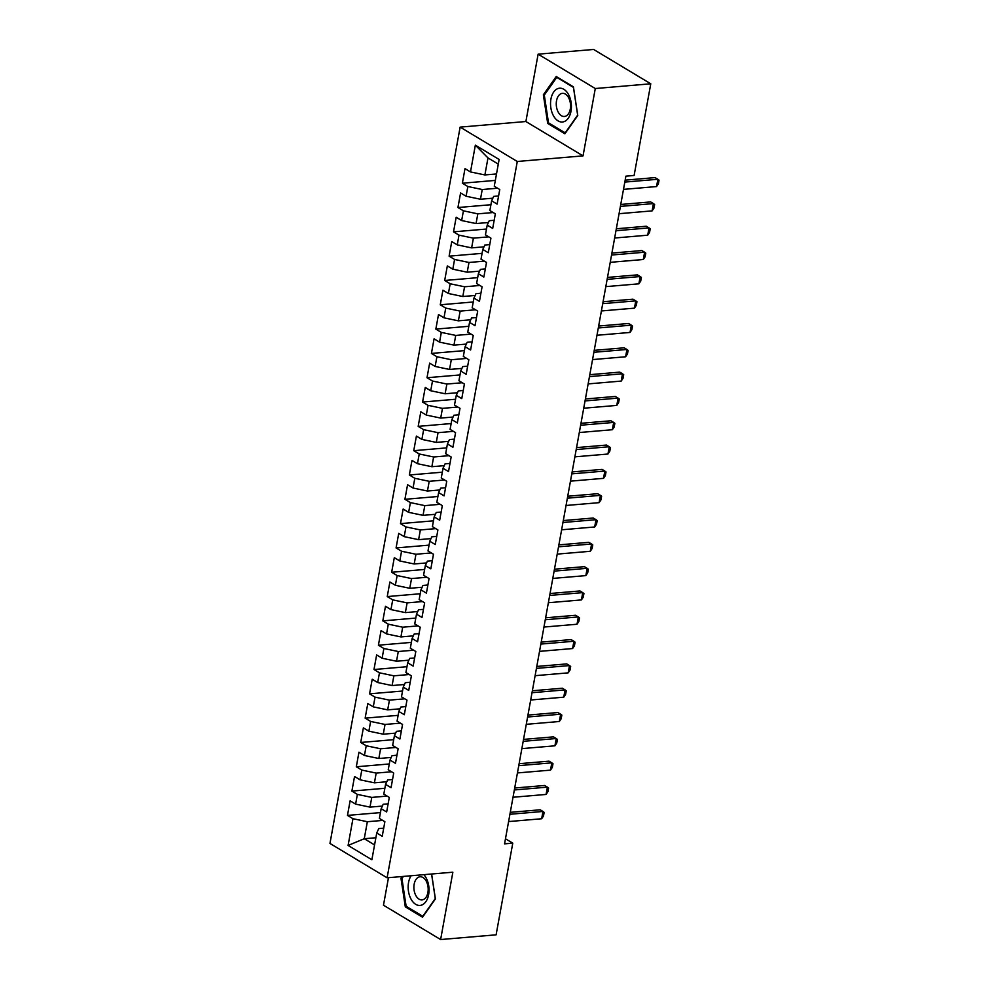 <?xml version="1.0" encoding="UTF-8"?>
<svg xmlns="http://www.w3.org/2000/svg" width="989" height="989" viewBox="0 0 989 989"><rect width="100%" height="100%" fill="white"/><g stroke="black" fill="none" stroke-linecap="round" stroke-linejoin="round"><path stroke-width="1.48" d="M388.479 877.676L383.472 905.207L440.624 939.55L496.107 934.828L512.772 843.16L505.478 838.771M460.132 127.124L329.955 843.444L387.107 877.799L517.284 161.479L460.132 127.124L525.888 121.523L583.04 155.879L595.279 88.528L538.127 54.172L525.888 121.523M538.127 54.172L593.61 49.45L650.774 83.793L595.279 88.528M498.295 164.112L487.985 157.919L475.35 145.173L470.492 171.925L465.003 168.625L462.358 183.212L467.846 186.513L466.079 196.242L460.59 192.942L457.944 207.529L463.421 210.83L461.653 220.547L456.176 217.259L453.518 231.846L459.007 235.147L457.239 244.864L451.75 241.576L449.105 256.163L454.581 259.452L452.814 269.181L447.337 265.893L444.679 280.48L450.168 283.769L448.4 293.498L442.911 290.197L440.266 304.797L445.742 308.086L443.974 317.815L438.498 314.514L435.84 329.102L441.329 332.403L439.561 342.132L434.072 338.831L431.427 353.419L436.915 356.72L435.148 366.449L429.659 363.148L427.001 377.736L432.49 381.037L430.722 390.754L425.245 387.465L422.587 402.053L428.076 405.342L426.308 415.071L420.82 411.783L418.174 426.37L423.651 429.659L421.883 439.388L416.406 436.087L413.748 450.687L419.237 453.976L417.469 463.705L411.98 460.404L409.335 474.992L414.811 478.293L413.043 488.022L407.567 484.721L404.909 499.309L410.398 502.61L408.63 512.339L403.141 509.038L400.496 523.626L405.972 526.927L404.204 536.644L398.728 533.355L396.07 547.943L401.559 551.244L399.791 560.961L394.302 557.672L391.656 572.26L397.145 575.549L395.377 585.278L389.889 581.989L387.243 596.577L392.72 599.866L390.952 609.595L385.475 606.294L382.817 620.882L388.306 624.183L386.538 633.912L381.049 630.611L378.404 645.199L383.88 648.5L382.113 658.229L376.636 654.928L373.978 669.516L379.467 672.817L377.699 682.534L372.21 679.245L369.565 693.833L375.041 697.134L373.273 706.851L367.797 703.562L365.139 718.15L370.628 721.438L368.86 731.168L363.371 727.879L360.725 742.467L366.214 745.755L364.447 755.485L358.958 752.184L356.312 766.784L361.789 770.072L360.021 779.802L354.544 776.501L351.886 791.089L357.375 794.39L355.607 804.119L350.118 800.818L347.473 815.406L380.444 812.599M475.35 145.173L499.136 159.476L494.277 186.216L499.766 189.517L497.108 204.105L491.632 200.804L489.864 210.533L495.341 213.834L492.695 228.422L487.206 225.121L485.438 234.85L490.927 238.139L488.282 252.739L482.793 249.438L481.025 259.167L486.514 262.456L483.856 277.044L478.379 273.755L476.611 283.484L482.088 286.773L479.442 301.361L473.954 298.072L472.186 307.789L477.675 311.09L475.017 325.678L469.54 322.389L467.772 332.106L473.249 335.407L470.603 349.995L465.114 346.694L463.347 356.423L468.835 359.724L466.178 374.312L460.701 371.011L458.933 380.74L464.41 384.041L461.764 398.629L456.275 395.328L454.507 405.057L459.996 408.346L457.338 422.933L451.862 419.645L450.094 429.374L455.583 432.663L452.925 447.251L447.436 443.962L445.668 453.679L451.157 456.98L448.512 471.568L443.023 468.279L441.255 477.996L446.744 481.297L444.086 495.885L438.609 492.584L436.841 502.313L442.318 505.614L439.672 520.202L434.183 516.901L432.416 526.63L437.904 529.931L435.247 544.519L429.77 541.218L428.002 550.947L433.479 554.236L430.833 568.836L425.344 565.535L423.576 575.264L429.065 578.553L426.407 593.14L420.931 589.852L419.163 599.581L424.64 602.87L421.994 617.457L416.505 614.169L414.737 623.886L420.226 627.187L417.581 641.774L412.092 638.474L410.324 648.203L415.813 651.504L413.155 666.091L407.678 662.791L405.91 672.52L411.387 675.821L408.741 690.409L403.252 687.108L401.485 696.837L406.974 700.125L404.316 714.726L398.839 711.425L397.071 721.154L402.548 724.442L399.902 739.03L394.413 735.742L392.645 745.471L398.134 748.76L395.476 763.347L390 760.059L388.232 769.776L393.709 773.077L391.063 787.664L385.574 784.376L383.806 794.093L389.295 797.394L386.65 811.981L381.161 808.681L379.393 818.41L384.882 821.711L382.224 836.298L376.735 832.998L371.876 859.75L348.091 845.447L352.949 818.707L347.473 815.406M650.774 83.793L634.11 175.461L625.889 176.166L504.551 843.852L512.772 843.16M382.372 806.072L369.997 807.123L371.765 797.406L387.132 796.096M355.607 804.119L369.997 807.123M357.375 794.39L371.765 797.406M376.735 832.998L378.787 828.584L383.707 828.164M386.786 781.755L374.423 782.818L376.191 773.089L391.557 771.779M360.021 779.802L374.423 782.818M361.789 770.072L376.191 773.089M381.161 808.681L383.2 804.267L388.121 803.847M391.199 757.45L378.836 758.501L380.604 748.772L395.971 747.461M364.447 755.485L378.836 758.501M366.214 745.755L380.604 748.772M385.574 784.376L387.614 779.962L392.534 779.542M395.625 733.133L383.262 734.184L385.03 724.455L400.397 723.144M368.86 731.168L383.262 734.184M370.628 721.438L385.03 724.455M390 760.059L392.04 755.645L396.96 755.225M400.038 708.816L387.676 709.867L389.443 700.138L404.81 698.827M373.273 706.851L387.676 709.867M375.041 697.134L389.443 700.138M394.413 735.742L396.453 731.328L401.373 730.908M404.464 684.499L392.101 685.55L393.869 675.821L409.223 674.523M377.699 682.534L392.101 685.55M379.467 672.817L393.869 675.821M398.839 711.425L400.879 707.011L405.799 706.591M408.877 660.182L396.515 661.233L398.283 651.516L413.649 650.206M382.113 658.229L396.515 661.233M383.88 648.5L398.283 651.516M403.252 687.108L405.292 682.694L410.212 682.274M413.303 635.865L400.928 636.928L402.696 627.199L418.063 625.889M386.538 633.912L400.928 636.928M388.306 624.183L402.696 627.199M407.678 662.791L409.718 658.377L414.638 657.957M417.717 611.561L405.354 612.611L407.122 602.882L422.488 601.572M390.952 609.595L405.354 612.611M392.72 599.866L407.122 602.882M412.092 638.474L414.131 634.06L419.052 633.652M422.13 587.243L409.767 588.294L411.535 578.565L426.902 577.255M395.377 585.278L409.767 588.294M397.145 575.549L411.535 578.565M416.505 614.169L418.557 609.756L423.465 609.335M426.556 562.926L414.193 563.977L415.961 554.248L431.328 552.938M399.791 560.961L414.193 563.977M401.559 551.244L415.961 554.248M420.931 589.852L422.971 585.439L427.891 585.018M430.969 538.609L418.607 539.66L420.374 529.931L435.741 528.633M404.204 536.644L418.607 539.66M405.972 526.927L420.374 529.931M425.344 565.535L427.384 561.122L432.304 560.701M435.395 514.292L423.032 515.343L424.8 505.626L440.167 504.316M408.63 512.339L423.032 515.343M410.398 502.61L424.8 505.626M429.77 541.218L431.81 536.804L436.73 536.384M439.808 489.975L427.446 491.026L429.214 481.309L444.58 479.999M413.043 488.022L427.446 491.026M414.811 478.293L429.214 481.309M434.183 516.901L436.223 512.487L441.143 512.067M444.234 465.658L431.872 466.721L433.627 456.992L448.994 455.682M417.469 463.705L431.872 466.721M419.237 453.976L433.627 456.992M438.609 492.584L440.649 488.17L445.569 487.762M448.647 441.354L436.285 442.404L438.053 432.675L453.419 431.365M421.883 439.388L436.285 442.404M423.651 429.659L438.053 432.675M443.023 468.279L445.062 463.866L449.983 463.445M453.073 417.037L440.698 418.087L442.466 408.358L457.833 407.048M426.308 415.071L440.698 418.087M428.076 405.342L442.466 408.358M447.436 443.962L449.488 439.549L454.408 439.128M457.487 392.72L445.124 393.77L446.892 384.041L462.259 382.743M430.722 390.754L445.124 393.77M432.49 381.037L446.892 384.041M451.862 419.645L453.902 415.232L458.822 414.811M461.9 368.403L449.538 369.453L451.305 359.736L466.672 358.426M435.148 366.449L449.538 369.453M436.915 356.72L451.305 359.736M456.275 395.328L458.315 390.915L463.235 390.494M466.326 344.085L453.963 345.136L455.731 335.419L471.098 334.109M439.561 342.132L453.963 345.136M441.329 332.403L455.731 335.419M460.701 371.011L462.741 366.598L467.661 366.177M470.739 319.768L458.377 320.832L460.145 311.102L475.511 309.792M443.974 317.815L458.377 320.832M445.742 308.086L460.145 311.102M465.114 346.694L467.154 342.281L472.074 341.873M475.165 295.464L462.803 296.515L464.57 286.785L479.925 285.475M448.4 293.498L462.803 296.515M450.168 283.769L464.57 286.785M469.54 322.389L471.58 317.976L476.5 317.556M479.578 271.147L467.216 272.198L468.984 262.468L484.35 261.158M452.814 269.181L467.216 272.198M454.581 259.452L468.984 262.468M473.954 298.072L475.993 293.659L480.914 293.238M484.004 246.83L471.629 247.88L473.397 238.151L488.764 236.853M457.239 244.864L471.629 247.88M459.007 235.147L473.397 238.151M478.379 273.755L480.419 269.342L485.339 268.921M488.418 222.513L476.055 223.563L477.823 213.847L493.19 212.536M461.653 220.547L476.055 223.563M463.421 210.83L477.823 213.847M482.793 249.438L484.833 245.025L489.753 244.604M492.831 198.196L480.469 199.246L482.236 189.529L497.603 188.219M466.079 196.242L480.469 199.246M467.846 186.513L482.236 189.529M487.206 225.121L489.258 220.708L494.166 220.287M496.515 173.953L484.894 174.942L487.985 157.919M470.492 171.925L484.894 174.942M491.632 200.804L493.672 196.391L498.592 195.97M583.04 155.879L517.284 161.479M440.624 939.55L452.863 872.199L387.107 877.799M375.882 837.745L364.261 838.734L374.571 844.94M382.718 820.413L367.352 821.723L364.261 838.734L348.091 845.447M352.949 818.707L367.352 821.723M564.904 133.787L577.774 115.49L573.435 86.859L556.226 76.512L543.357 94.808L547.696 123.44L564.904 133.787M402.189 876.514L400.978 878.232L405.317 906.876L422.538 917.211L435.407 898.927L431.624 874.004M462.358 183.212L495.341 180.406M457.944 207.529L490.915 204.723M453.518 231.846L486.501 229.04M449.105 256.163L482.076 253.357M444.679 280.48L477.662 277.674M440.266 304.797L473.249 301.979M435.84 329.102L468.823 326.296M431.427 353.419L464.41 350.613M427.001 377.736L459.984 374.93M422.587 402.053L455.57 399.247M418.174 426.37L451.145 423.564M413.748 450.687L446.731 447.869M409.335 474.992L442.306 472.186M404.909 499.309L437.892 496.503M400.496 523.626L433.479 520.82M396.07 547.943L429.053 545.137M391.656 572.26L424.64 569.454M387.243 596.577L420.214 593.759M382.817 620.882L415.8 618.076M378.404 645.199L411.375 642.393M373.978 669.516L406.961 666.71M369.565 693.833L402.548 691.027M365.139 718.15L398.122 715.344M360.725 742.467L393.709 739.661M356.312 766.784L389.283 763.965M351.886 791.089L384.869 788.282M549.291 123.304L547.696 123.44M544.568 94.697L543.357 94.808M406.912 906.74L405.317 906.876M402.202 878.133L400.978 878.232M624.813 182.087L657.87 179.269L659.045 180.171L658.39 183.818L656.548 186.562L623.49 189.381M656.548 186.562L657.87 179.269L655.089 177.6L625.172 180.146M620.4 206.404L653.445 203.586L654.631 204.488L653.964 208.135L652.122 210.88L619.077 213.698M652.122 210.88L653.445 203.586L650.663 201.917L620.746 204.463M615.974 230.721L649.031 227.903L650.218 228.805L649.55 232.452L647.708 235.197L614.651 238.015M647.708 235.197L649.031 227.903L646.25 226.234L616.332 228.78M563.507 121.82A16.961 10.385 -94.9 0 0 571.11 102.436A16.961 10.385 -94.9 0 0 558.439 88.404A16.961 10.385 -94.9 0 0 550.848 107.789A16.961 10.385 -94.9 0 0 563.507 121.82M565.139 116.343A11.608 7.108 -94.9 0 0 570.43 103.684A11.608 7.108 -94.9 0 0 562.42 93.337A11.608 7.108 -94.9 0 0 561.678 93.473A11.608 7.108 -94.9 0 0 556.387 106.12A11.608 7.108 -94.9 0 0 564.398 116.467A11.608 7.108 -94.9 0 0 565.139 116.343M544.296 95.092L556.77 77.365L573.447 87.391L577.65 115.132L565.189 132.86L548.499 122.834L544.296 95.092M557.536 77.303L556.77 77.365M411.115 875.747A16.961 10.385 -94.9 0 0 409.545 895.688A16.961 10.385 -94.9 0 0 421.141 905.244A16.961 10.385 -94.9 0 0 428.942 892.325A16.961 10.385 -94.9 0 0 423.824 874.672M422.773 899.767A11.608 7.108 -94.9 0 0 428.052 887.121A11.608 7.108 -94.9 0 0 420.053 876.773A11.608 7.108 -94.9 0 0 419.299 876.897A11.608 7.108 -94.9 0 0 414.02 889.556A11.608 7.108 -94.9 0 0 422.019 899.903A11.608 7.108 -94.9 0 0 422.773 899.767M431.563 874.016L435.284 898.568L422.81 916.284L406.133 906.27L401.93 878.516L403.413 876.402M611.561 255.038L644.618 252.22L645.792 253.122L645.125 256.769L643.283 259.514L610.238 262.332M643.283 259.514L644.618 252.22L641.836 250.551L611.907 253.097M607.135 279.343L640.192 276.537L641.379 277.439L640.711 281.086L638.869 283.831L605.812 286.637M638.869 283.831L640.192 276.537L637.411 274.868L607.493 277.415M602.721 303.66L635.779 300.854L636.953 301.744L636.298 305.391L634.444 308.148L601.399 310.954M634.444 308.148L635.779 300.854L632.997 299.173L603.067 301.719M598.308 327.977L631.353 325.158L632.54 326.061L631.872 329.708L630.03 332.452L596.973 335.271M630.03 332.452L631.353 325.158L628.571 323.49L598.654 326.036M593.882 352.294L626.939 349.476L628.114 350.378L627.459 354.025L625.617 356.769L592.559 359.588M625.617 356.769L626.939 349.476L624.158 347.807L594.241 350.353M589.469 376.611L622.514 373.793L623.7 374.695L623.033 378.342L621.191 381.086L588.134 383.905M621.191 381.086L622.514 373.793L619.732 372.124L589.815 374.67M585.043 400.928L618.1 398.11L619.275 399.012L618.62 402.659L616.777 405.403L583.72 408.222M616.777 405.403L618.1 398.11L615.319 396.441L585.401 398.987M580.63 425.233L613.674 422.427L614.861 423.329L614.194 426.976L612.352 429.721L579.307 432.527M612.352 429.721L613.674 422.427L610.905 420.758L580.976 423.304M576.204 449.55L609.261 446.744L610.448 447.634L609.78 451.281L607.938 454.038L574.881 456.844M607.938 454.038L609.261 446.744L606.48 445.062L576.562 447.609M571.79 473.867L604.848 471.048L606.022 471.951L605.367 475.598L603.513 478.342L570.468 481.161M603.513 478.342L604.848 471.048L602.066 469.379L572.137 471.926M567.377 498.184L600.422 495.365L601.609 496.268L600.941 499.915L599.099 502.659L566.042 505.478M599.099 502.659L600.422 495.365L597.64 493.696L567.723 496.243M562.951 522.501L596.008 519.682L597.183 520.585L596.528 524.232L594.673 526.976L561.628 529.795M594.673 526.976L596.008 519.682L593.227 518.013L563.31 520.56M558.538 546.818L591.583 543.999L592.77 544.902L592.102 548.549L590.26 551.293L557.203 554.112M590.26 551.293L591.583 543.999L588.801 542.331L558.884 544.877M554.112 571.123L587.169 568.316L588.344 569.219L587.689 572.866L585.847 575.61L552.789 578.417M585.847 575.61L587.169 568.316L584.388 566.648L554.47 569.194M549.699 595.44L582.744 592.634L583.93 593.524L583.263 597.171L581.421 599.927L548.376 602.734M581.421 599.927L582.744 592.634L579.962 590.952L550.045 593.511M545.273 619.757L578.33 616.938L579.517 617.841L578.849 621.488L577.007 624.244L543.95 627.051M577.007 624.244L578.33 616.938L575.549 615.269L545.631 617.816M540.859 644.074L573.917 641.255L575.091 642.158L574.436 645.805L572.582 648.549L539.537 651.368M572.582 648.549L573.917 641.255L571.135 639.586L541.206 642.133M536.434 668.391L569.491 665.572L570.678 666.475L570.01 670.122L568.168 672.866L535.111 675.685M568.168 672.866L569.491 665.572L566.709 663.903L536.792 666.45M532.02 692.708L565.078 689.889L566.252 690.792L565.597 694.439L563.742 697.183L530.697 700.002M563.742 697.183L565.078 689.889L562.296 688.22L532.379 690.767M527.607 717.013L560.652 714.206L561.839 715.109L561.171 718.756L559.329 721.5L526.272 724.319M559.329 721.5L560.652 714.206L557.87 712.537L527.953 715.084M523.181 741.33L556.238 738.523L557.413 739.413L556.758 743.073L554.916 745.817L521.858 748.624M554.916 745.817L556.238 738.523L553.457 736.854L523.54 739.401M518.768 765.647L551.813 762.84L552.999 763.731L552.332 767.377L550.49 770.134L517.432 772.941M550.49 770.134L551.813 762.84L549.031 761.159L519.114 763.706M514.342 789.964L547.399 787.145L548.586 788.048L547.918 791.695L546.076 794.439L513.019 797.258M546.076 794.439L547.399 787.145L544.618 785.476L514.7 788.023M509.928 814.281L542.973 811.462L544.16 812.365L543.493 816.012L541.651 818.756L508.606 821.575M541.651 818.756L542.973 811.462L540.204 809.793L510.275 812.34"/></g></svg>
